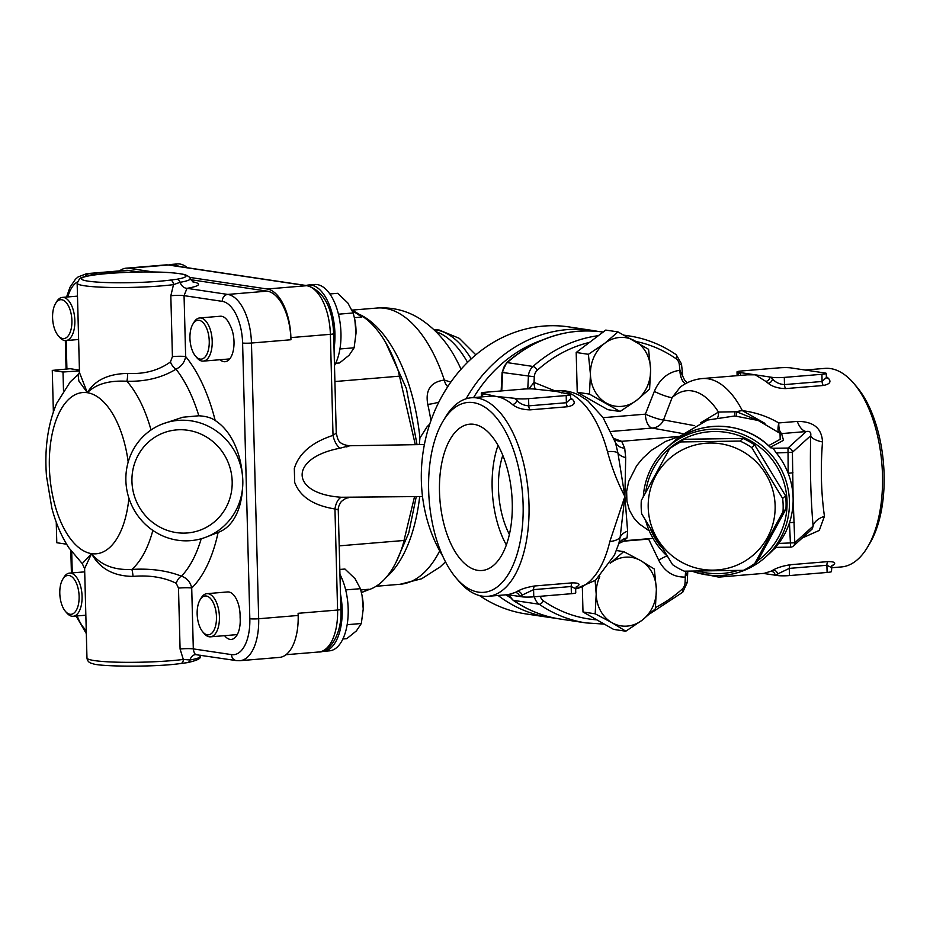 <?xml version="1.0" encoding="UTF-8"?>
<svg xmlns="http://www.w3.org/2000/svg" width="930" height="930" viewBox="0 0 930 930"><rect width="100%" height="100%" fill="white"/><g stroke="black" fill="none" stroke-linecap="round" stroke-linejoin="round"><path stroke-width="1.4" d="M119.575 270.897A45.477 22.32 85.2 0 1 126.166 268.189A45.477 22.32 85.2 0 1 128.747 268.282L168.225 264.992L306.656 285.708L267.166 288.998L189.453 277.361M153.473 271.979L128.747 268.282M267.166 288.998A45.477 22.32 85.2 0 1 290.892 337.602L330.371 334.323A6.498 0.651 -1.5 0 0 333.649 333.661C332.463 307.47 323.838 291.497 307.784 285.743L169.365 265.027A6.498 5.627 98.5 0 0 168.225 264.992A45.477 22.32 85.2 0 0 165.645 264.911L169.365 265.027M334.905 381.533L399.923 376.127A116.948 57.404 -94.8 0 0 361.107 315.526L361.875 317.06L352.331 310.62M368.396 589.841A116.948 57.404 -94.8 0 0 404.225 540.458L339.206 545.864M398.307 371.047L415.303 444.668M414.536 496.667L403.016 544.62M395.971 562.406L408.735 533.029L416.256 496.632M417.047 444.633L406.398 388.554L385.694 342.554M360.77 589.934L369.001 589.248L361.421 592.526M369.001 589.248L368.292 589.876L369.001 589.248M354.4 317.676L361.875 317.06M450.841 382.102L444.342 380.068C430.695 381.951 425.173 390.042 427.765 404.364A138.605 68.041 85.2 0 1 430.927 420.639M429.753 424.057L427.079 426.777L419.93 438.007M419.291 444.598L419.93 437.995A138.605 68.041 -94.8 0 0 360.177 314.759M443.25 393.936L447.609 386.868M447.842 386.496A12.997 5.731 92.2 0 1 444.342 380.068A138.605 68.041 85.2 0 0 377.103 308.028C392.553 307.04 406.736 310.562 419.663 318.618C435.194 328.674 447.516 342.531 456.618 360.189A121.272 59.532 85.2 0 1 461.036 369.233M438.867 402.051A12.997 3.139 -12.8 0 1 427.765 404.364M422.511 496.527L341.438 497.259C289.718 494.016 288.777 457.816 340.159 448.19C349.575 445.61 351.726 445.179 346.599 446.9M341.438 497.259A12.997 6.51 -82.4 0 0 334.951 508.977L338.264 509.896C338.009 507.815 338.973 505.083 341.182 501.712C344.077 499.131 346.565 497.817 348.669 497.759M333.649 333.661L336.253 433.148L333.021 435.368C311.748 442.401 298.844 453.456 294.322 468.534L294.682 482.379C299.972 496.643 313.398 505.502 334.951 508.977L337.59 610.034A45.477 22.32 85.2 0 1 318.827 651.988L285.975 654.708M190.662 279.686L267.224 291.148A45.477 22.32 85.2 0 1 290.939 339.752L290.892 337.602M318.827 651.988C330.185 652.732 342.449 632.54 340.868 609.383A6.498 0.651 -1.5 0 1 337.59 610.034L298.112 613.312L298.17 615.462A45.477 22.32 85.2 0 1 279.395 657.417L239.917 660.695A45.477 22.32 -94.8 0 0 258.68 618.752L251.46 343.031A45.477 22.32 -94.8 0 0 227.745 294.426L187 288.335A8.661 7.08 80.3 0 1 180.129 282.302A56.8 5.685 -1.5 0 0 190.139 278.593L193.335 282.325M340.159 448.19A12.997 6.022 73.2 0 1 333.021 435.368L330.371 334.323A45.477 22.32 85.2 0 0 306.656 285.708A6.498 5.627 -81.5 0 1 307.784 285.743M294.322 468.534L294.682 482.379M128.805 270.432L89.315 273.711A45.477 22.32 -94.8 0 0 86.734 273.629L126.213 270.339A45.477 22.32 85.2 0 1 128.805 270.432L139.175 271.979M131.944 481.356A51.975 49.848 68.6 0 1 205.949 436.693A51.975 49.848 68.6 0 1 208.297 526.229A51.975 49.848 68.6 0 1 131.944 481.356M125.876 480.438A60.636 58.16 -111.4 0 0 206.506 536.97A60.636 58.16 -111.4 0 0 238.475 459.281A60.636 58.16 -111.4 0 0 162.192 424.08A60.636 58.16 -111.4 0 0 125.876 480.438M196.59 654.511C195.044 654.79 193.952 652.918 193.312 648.896L191.72 588.004C190.406 582.029 186.988 578.088 181.443 576.182C167.086 570.543 150.544 568.3 131.828 569.439C114.088 570.311 100.661 565.045 91.559 553.641L82.247 563.603L68.913 547.863C61.45 536.412 55.754 523.113 51.824 507.966L46.5 476.241C44.373 448.992 47.756 424.719 56.637 403.411L70.25 381.858L78.062 374.662L78.887 381.056L87.35 392.704L79.492 372.605M162.192 424.08L182.78 417.233L198.834 415.78C206.146 416.245 211.598 417.826 215.202 420.523C250.333 442.971 252.367 520.323 218.131 532.39L206.506 536.97M201.217 538.749A120.144 58.974 85.2 0 1 181.443 576.182A8.661 5.266 -67.4 0 0 176.235 583.296L178.49 588.12L180.083 649.024L183.315 659.44A56.312 5.638 178.5 0 1 121.946 662.288A56.312 5.638 178.5 0 1 86.967 657.987L84.618 568.556L91.559 553.641C99.708 568.59 113.53 576.182 133.025 576.402A8.661 1.29 86.2 0 0 131.828 569.439A105.881 51.975 -94.8 0 0 152.845 530.402M133.025 576.402C149.509 574.984 163.913 577.286 176.235 583.296M218.131 532.39A132.63 65.112 -94.8 0 1 191.72 588.004A8.661 0.872 -1.5 0 0 178.49 588.12M120.714 272.676L129.619 272.234A52.719 5.278 178.5 0 1 179.095 273.606A52.719 5.278 178.5 0 1 176.7 279.279A4.336 3.546 80.3 0 1 180.129 282.302L173.503 284.638A4.336 3.057 -97.3 0 0 170.306 280.104A51.975 5.208 178.5 0 1 88.199 281.151A51.975 5.208 178.5 0 1 120.714 272.676A4.336 1.035 -92.9 0 0 120.609 272.664C87.827 274.408 79.829 277.791 79.596 278.709L77.144 283.185A56.312 5.638 -1.5 0 0 112.135 287.486A56.312 5.638 -1.5 0 0 173.503 284.638L170.829 295.763L172.422 356.655L170.434 361.956C158.46 370.524 144.22 374.337 127.712 373.407C108.229 373.814 94.767 380.254 87.35 392.704C95.918 384.09 109.101 380.277 126.899 381.254C145.603 381.742 161.983 377.72 176.014 369.187C181.443 366.478 184.652 362.258 185.651 356.539L184.059 295.647L222.27 301.355A38.979 19.135 85.2 0 1 242.602 343.019L249.821 618.741A38.979 19.135 85.2 0 1 231.524 654.615A6.498 5.627 98.5 0 0 236.197 660.579L195.358 654.592A8.661 7.08 -99.7 0 0 190.022 659.975L183.315 659.44A4.336 3.057 -97.3 0 1 180.78 663.509A4.336 3.057 -97.3 0 0 180.78 663.509L187.349 662.66A4.336 3.546 80.3 0 1 187.349 662.66A4.336 3.546 80.3 0 1 187.256 662.672M170.829 295.763A8.661 0.872 -1.5 0 1 184.059 295.647L187 288.335A64.972 6.51 -1.5 0 0 192.429 281.744M127.712 373.407A8.661 1.197 -87.5 0 1 126.899 381.254A105.881 51.975 -94.8 0 1 151.02 430.009M170.434 361.956A8.661 4.604 -122.7 0 0 176.014 369.187A120.144 58.974 85.2 0 1 198.834 415.78M172.422 356.655A8.661 0.872 178.5 0 1 185.651 356.539A132.63 65.112 -94.8 0 1 215.202 420.523M129.561 272.234L120.609 272.664A4.336 1.035 -92.9 0 0 120.493 272.688M180.339 663.52A4.336 3.057 -97.3 0 0 180.757 663.509C153.59 667.449 97.057 666.554 92.651 663.567C89.257 663.044 87.362 661.184 86.967 657.987M56.253 522.23L56.788 542.736L66.6 544.201M79.445 370.884L63.008 372.012L63.496 390.623M63.008 372.012L52.278 370.407L53.37 411.874M52.278 370.407L70.145 368.71L79.422 370.094M202.775 631.9A19.495 9.567 85.2 0 1 200.101 599.804A19.495 9.567 85.2 0 1 210.366 598.374A19.495 9.567 85.2 0 1 216.469 616.857A19.495 9.567 85.2 0 1 202.775 631.9L204.205 633.574A21.657 10.637 -94.8 0 0 210.482 636.829A21.657 10.637 -94.8 0 0 219.422 616.857A21.657 10.637 -94.8 0 0 206.902 593.666L227.583 591.945A21.657 10.637 85.2 0 1 240.103 615.137A21.657 10.637 85.2 0 1 240.103 617.288A21.657 10.637 85.2 0 1 231.279 639.422A21.657 10.637 85.2 0 1 224.583 635.655M179.025 266.48A45.477 22.32 -94.8 0 0 171.283 264.434L177.305 263.934A45.477 22.32 85.2 0 1 187.476 267.747M171.283 264.434A45.477 22.32 -94.8 0 0 168.749 264.957M71.901 320.583A19.495 9.567 85.2 0 1 58.195 335.625A19.495 9.567 85.2 0 1 55.533 303.54A19.495 9.567 85.2 0 1 65.786 302.099A19.495 9.567 85.2 0 1 71.901 320.583M58.195 335.625L59.636 337.311A21.657 10.637 -94.8 0 0 64.681 340.52A21.657 10.637 -94.8 0 0 65.914 340.566A21.657 10.637 -94.8 0 0 74.853 320.583A21.657 10.637 -94.8 0 0 62.322 297.402A21.657 10.637 -94.8 0 0 56.672 301.646L55.533 303.54M195.556 356.19A19.495 9.567 85.2 0 1 192.882 324.093A19.495 9.567 85.2 0 1 203.147 322.663A19.495 9.567 85.2 0 1 209.25 341.136A19.495 9.567 85.2 0 1 195.556 356.19L196.986 357.864A21.657 10.637 -94.8 0 0 203.263 361.119A21.657 10.637 -94.8 0 0 212.203 341.147A21.657 10.637 -94.8 0 0 199.683 317.955L220.364 316.235A21.657 10.637 85.2 0 1 229.884 324.919A21.657 10.637 85.2 0 1 233.697 348.029A21.657 10.637 85.2 0 1 225.072 361.712A21.657 10.637 85.2 0 1 220.026 359.724M334.044 348.622A45.477 22.32 -94.8 0 0 308.644 284.999L314.654 284.499A45.477 22.32 85.2 0 1 340.961 333.184A45.477 22.32 85.2 0 1 334.486 365.513M308.644 284.999A45.477 22.32 -94.8 0 0 306.133 285.498M354.842 319.769L354.911 320.152A30.318 14.88 85.2 0 1 356.004 330.185A30.318 14.88 85.2 0 1 356.004 333.324A30.318 14.88 85.2 0 1 356.004 333.347L354.842 319.769L353.202 312.968L347.808 302.948L337.718 293.31L329.883 293.961M199.683 317.955A21.657 10.637 -94.8 0 0 194.021 322.199L192.882 324.093M335.637 363.281L339.543 362.956L349.18 355.179L354.109 347.797L356.004 333.358M339.915 348.971L354.109 347.797M338.45 314.2L353.202 312.968M339.95 574.38A45.477 22.32 85.2 0 1 348.18 608.906A45.477 22.32 85.2 0 1 329.406 650.849L323.396 651.349A45.477 22.32 -94.8 0 0 340.473 594.084M322.036 651.384A45.477 22.32 -94.8 0 0 323.396 651.349M362.061 595.479L362.13 595.863A30.318 14.88 85.2 0 1 363.235 605.907A30.318 14.88 85.2 0 1 363.235 609.034A30.318 14.88 85.2 0 1 363.235 609.057L362.061 595.479L360.422 588.69L355.039 578.669L344.949 569.032L339.822 569.451M206.902 593.666A21.657 10.637 -94.8 0 0 201.24 597.92L200.101 599.804M342.856 638.991L346.762 638.678L356.399 630.9L361.328 623.507L363.223 609.069M347.134 624.693L361.328 623.507M345.669 589.911L360.422 588.69M79.12 596.293A19.495 9.567 85.2 0 1 65.414 611.347A19.495 9.567 85.2 0 1 62.752 579.25A19.495 9.567 85.2 0 1 73.005 577.821A19.495 9.567 85.2 0 1 79.12 596.293M65.414 611.347L66.855 613.021A21.657 10.637 -94.8 0 0 73.133 616.276A21.657 10.637 -94.8 0 0 82.073 596.304A21.657 10.637 -94.8 0 0 69.541 573.113A21.657 10.637 -94.8 0 0 63.891 577.367L62.752 579.25M510.477 597.781A140.767 121.83 -81.5 0 1 506.036 594.805M473.591 397.575A140.767 121.83 -81.5 0 1 542.318 340.02M597.804 331.382A145.103 125.573 98.5 0 0 592.41 330.441A145.103 125.573 98.5 0 0 466.104 398.796M498.096 595.467A145.103 125.573 98.5 0 0 549.467 617.439A145.103 125.573 98.5 0 0 554.885 618.113M549.467 617.439L525.857 613.905A145.103 125.573 -81.5 0 1 479.52 595.572M442.726 556.14A145.103 125.573 -81.5 0 1 441.576 396.912A145.103 125.573 -81.5 0 1 568.811 326.907L592.41 330.441M636.364 400.528A34.654 29.993 98.5 0 0 650.616 369.431A34.654 29.993 98.5 0 0 634.795 340.833A34.654 29.993 98.5 0 0 604.709 343.333A34.654 29.993 98.5 0 0 590.445 374.441A34.654 29.993 98.5 0 0 606.279 403.027A34.654 29.993 98.5 0 0 636.364 400.528L620.043 411.502L589.434 394.099L590.445 374.441L588.399 354.307L604.709 343.333L617.962 331.905L648.57 349.308L650.616 369.431L649.605 389.1L636.364 400.528M620.043 411.502L607.836 409.677L577.239 392.274L589.434 394.099M577.239 392.274L576.193 352.482L588.399 354.307M576.193 352.482L605.756 330.08L617.962 331.905M642.107 620.24A34.654 29.993 98.5 0 0 656.371 589.143A34.654 29.993 98.5 0 0 640.549 560.546A34.654 29.993 98.5 0 0 610.464 563.045A34.654 29.993 98.5 0 0 610.243 563.22L623.716 551.618L640.549 560.546L654.313 569.021L656.371 589.143L655.359 608.813L642.107 620.24L625.797 631.214L612.033 622.74A34.654 29.993 98.5 0 0 642.107 620.24M599.769 576.612A34.654 29.993 98.5 0 0 596.2 594.142A34.654 29.993 98.5 0 0 612.033 622.74L595.188 613.812L596.2 594.142L595.119 580.576M625.797 631.214L613.591 629.389L582.994 611.987L595.188 613.812M582.994 611.987L582.343 587.318M616.392 550.525L623.716 551.618M624.286 540.411L627.053 537.924L627.622 531.239L624.89 496.457L625.692 457.56L624.704 448.202L621.693 441.32A12.997 12.741 -61.5 0 1 615.125 439.809M679.249 436.565A17.321 16.345 71.9 0 1 678.923 436.565L665.636 441.413L651.709 450.132L642.793 458.234L636.666 465.732L628.692 481.449L626.646 491.273L626.901 501.247L629.447 510.268L633.632 517.719L638.817 523.613L649.268 530.902M794.255 522.276L789.465 522.776L790.593 547.131A4.336 4.278 -132.2 0 0 794.79 542.76L793.116 497.969A73.633 72.773 47.8 0 1 789.465 522.776A73.633 72.773 47.8 0 1 778.677 543.434L773.458 549.56A73.633 72.773 47.8 0 1 768.971 554.001L765.785 556.884A73.633 72.773 -132.2 0 0 767.599 450.736A73.633 72.773 -132.2 0 0 666.833 447.83A73.633 72.773 -132.2 0 0 643.304 496.736M770.54 447.609L773.028 448.26L776.317 452.957A73.633 72.773 47.8 0 1 788.163 473.289A73.633 72.773 47.8 0 1 793.116 497.969L792.418 452.294A4.336 4.278 -132.2 0 0 788.001 448.051L788.163 473.289L792.953 472.777M779.619 433.008A4.336 4.266 123.4 0 0 781.898 433.566L806.182 431.543C809.739 430.823 811.251 432.206 810.728 435.682A21.657 7.649 -178.3 0 0 822.504 441.959C821.818 428.207 813.413 421.36 797.289 421.406L778.747 422.941C777.713 428.312 777.736 431.474 778.805 432.45M776.317 452.957L792.418 452.294L810.728 435.682C809.879 467.325 810.669 497.48 813.099 526.148L812.297 528.879M674.424 441.25L679.144 436.658L707.556 420.058L734.723 415.977L758.159 420.465L780.049 433.357L780.177 439.286L768.587 445.691M770.749 447.749L770.761 447.76C744.477 420.395 697.209 419.058 670.007 444.947A73.633 72.773 47.8 0 1 770.784 447.853L770.761 447.76M778.677 543.434L794.79 542.76L813.099 526.148A21.657 11.532 175 0 1 824.445 516.266C821.12 492.83 820.469 468.057 822.504 441.959M802.265 537.982L819.272 530.426L824.445 516.266M773.028 448.26L788.001 448.051L806.182 431.543A21.657 10.637 85.2 0 1 797.289 421.406M770.307 447.307L783.525 440.309L781.537 433.392C779.677 432.113 778.747 428.625 778.747 422.941C767.645 416.442 755.52 412.339 742.361 410.642A99.615 48.906 -94.8 0 0 742.035 410.025A99.615 48.906 -94.8 0 0 702.231 378.568C694.14 379.347 686.852 382.16 680.365 386.996L672.134 397.552A88.792 43.594 85.2 0 1 718.471 412.071L700.755 422.697M764.948 423.371L742.361 410.642A21.657 12.183 -27.3 0 0 736.525 411.746L718.471 412.071A12.997 6.94 68.5 0 1 717.751 417.361M779.584 432.95A4.336 4.173 124.9 0 0 781.537 433.392M552.129 391.053L556.419 390.693A99.615 48.906 85.2 0 1 607.488 451.631C611.87 467.848 617.671 482.798 624.89 496.457L609.848 541.481A99.615 48.906 85.2 0 1 575.647 588.864M607.488 451.631A21.657 6.568 -15.1 0 1 617.904 452.864L624.89 496.457L620.124 537.296A21.657 10.428 -166.7 0 1 609.848 541.481M762.635 422.278L736.525 411.746L736.641 416.047M694.675 425.684L663.543 419.907L672.134 397.552A12.997 1.755 -157.8 0 1 654.313 391.425L645.374 414.164A12.997 1.558 -159.4 0 0 663.543 419.907A12.997 12.671 -65.1 0 1 652.151 428.056L682.783 433.578M687.212 382.8L684.736 380.37L679.911 370.279A12.997 6.382 -94.8 0 0 685.433 383.741A12.997 6.382 -94.8 0 1 679.877 370.279C668.135 371.965 659.626 379.01 654.313 391.425M615.497 442.808L617.904 452.864A12.997 9.254 -4.6 0 0 625.692 457.56M554.861 390.821L534.029 382.404A12.997 6.382 -94.8 0 0 535.099 389.135L556.012 391.391L569.416 394.274A8.661 0.872 178.5 0 1 570.555 394.669A8.661 0.872 178.5 0 1 566.196 395.541L566.382 402.725L528.775 405.852C523.764 405.492 519.777 403.62 516.813 400.249A4.336 3.395 -49.8 0 1 512.442 404.515C516.696 407.921 522.555 409.7 530.042 409.863L567.637 406.736C574.194 405.41 575.844 403.004 572.613 399.516A99.615 48.906 -94.8 0 0 570.648 397.947M615.346 442.378A12.997 10.974 156.4 0 0 624.704 448.202M649.349 538.656A12.997 3.918 -24.6 0 0 648.64 539.098L658.742 560.255A12.997 4.069 153.7 0 1 666.938 556.024M685.038 582.703A8.661 7.498 -81.5 0 1 681.981 589.318A4.336 1.511 48.3 0 1 682.713 592.236L687.224 582.599L685.038 582.703L685.329 577.065A12.997 6.382 85.2 0 1 685.898 571.194A12.997 6.382 85.2 0 0 685.294 577.065L687.805 571.206M627.622 531.239A12.997 10.881 -177.6 0 0 620.124 537.296L618.845 543.515L614.474 555.071L595.549 580.25L575.647 588.923M627.053 537.924A12.997 12.032 30.9 0 0 618.938 543.376M535.145 389.135A12.997 6.382 -94.8 0 1 534.064 382.404L528.833 388.868M867.399 547.398L869.666 543.608A95.29 46.779 -94.8 0 0 856.635 386.717L853.763 383.358A99.615 48.906 85.2 0 1 867.399 547.398A99.615 48.906 85.2 0 1 841.371 566.94L831.362 567.765M805.124 370.024L824.875 368.385A99.615 48.906 85.2 0 1 853.763 383.358M813.704 371.303L805.31 370.047M738.153 372.256L740.606 372.628A103.951 51.034 -94.8 0 0 738.188 373.86L738.153 372.256A8.661 0.872 178.5 0 1 737.013 371.861A8.661 0.872 178.5 0 1 741.373 370.989L778.98 367.862A8.661 0.872 178.5 0 1 790.791 367.885L825.131 373.023A8.661 0.872 178.5 0 1 826.27 373.418L826.375 377.522L822.097 381.474L784.49 384.601C779.48 384.241 775.492 382.37 772.528 378.998A4.336 3.395 -49.8 0 1 768.157 383.265C772.4 386.671 778.259 388.449 785.757 388.601L823.352 385.485C829.909 384.16 831.56 381.753 828.328 378.266A99.615 48.906 -94.8 0 0 826.363 376.697M747.488 374.813L755.323 374.825L765.762 381.37A99.615 48.906 85.2 0 1 768.157 383.265M832.048 565.428A4.336 3.674 -119.7 0 1 833.222 565.103C836.291 562.801 834.536 561.627 827.967 561.604L790.361 564.731C782.909 565.917 777.143 567.707 773.051 570.102A99.615 48.906 85.2 0 1 770.738 571.287L764.123 573.357L718.727 577.123A99.615 48.906 -94.8 0 0 727.028 574.938M478.357 592.131A95.29 46.779 85.2 0 1 456.13 577.983A95.29 46.779 85.2 0 1 443.087 421.081A95.29 46.779 85.2 0 1 519.242 470.859A95.29 46.779 85.2 0 1 478.357 592.131M473.963 424.324A73.412 36.038 85.2 0 1 512.081 498.585A73.412 36.038 85.2 0 1 481.949 570.509A73.412 36.038 85.2 0 1 439.96 500.328A73.412 36.038 85.2 0 1 469.79 424.185A73.412 36.038 85.2 0 1 473.963 424.324M456.13 577.983L458.99 581.331A99.615 48.906 -94.8 0 0 482.228 596.118A99.615 48.906 -94.8 0 0 487.89 596.316A99.615 48.906 -94.8 0 0 528.368 492.981A99.615 48.906 -94.8 0 0 471.382 397.761A99.615 48.906 -94.8 0 0 445.354 417.303L443.087 421.081M740.187 375.418A4.336 3.72 65.5 0 0 740.606 372.628L772.481 377.394L772.528 378.998A103.951 51.034 -94.8 0 0 770.028 377.022A4.336 3.464 -53.6 0 1 765.762 381.37M482.484 396.831A4.336 3.674 -119.7 0 0 482.472 395.111L482.438 393.506L484.89 393.878A103.951 51.034 -94.8 0 0 482.472 395.111L481.426 396.924M773.051 570.102A4.336 3.674 60.3 0 1 777.631 573.961L777.678 575.565L775.225 575.193A103.951 51.034 -94.8 0 0 777.631 573.961L789.303 568.393L826.91 565.266L827.096 572.45A8.661 0.872 -1.5 0 0 831.467 571.59L831.897 565.51A4.336 3.674 -119.7 0 1 831.955 565.475M827.096 572.45L789.489 575.577L789.303 568.393A4.336 2.127 85.2 0 1 790.361 564.731M777.678 575.565A8.661 0.872 -1.5 0 0 789.489 575.577M770.738 571.287A4.336 3.72 -114.5 0 1 775.225 575.193L763.356 573.415M826.27 373.418A8.661 0.872 178.5 0 1 821.911 374.29L822.097 381.474A4.336 2.127 -94.8 0 0 823.352 385.485M785.757 388.601A4.336 2.127 -94.8 0 1 784.49 384.601L784.304 377.406L821.911 374.29M784.304 377.406A8.661 0.872 178.5 0 1 772.481 377.394M482.438 393.506A8.661 0.872 178.5 0 1 481.298 393.111A8.661 0.872 178.5 0 1 485.658 392.239L523.264 389.112A8.661 0.872 178.5 0 1 535.087 389.135M514.313 398.273L516.778 398.645L516.813 400.249A103.951 51.034 -94.8 0 0 514.313 398.273L495.841 396.389L484.89 393.878M530.042 409.863A4.336 2.127 -94.8 0 1 528.775 405.852L528.589 398.668A8.661 0.872 178.5 0 1 516.778 398.645M528.589 398.668L566.196 395.541M517.336 591.352A4.336 3.674 60.3 0 1 521.916 595.212L521.963 596.816L519.51 596.444A103.951 51.034 -94.8 0 0 521.916 595.212L533.588 589.643L571.194 586.516L575.635 588.737L576.391 586.632A4.336 3.674 -119.7 0 1 577.507 586.353C580.587 584.052 578.832 582.878 572.252 582.866L534.645 585.981C527.194 587.179 521.428 588.969 517.336 591.352A99.615 48.906 85.2 0 1 515.022 592.538L508.373 594.607M570.555 394.669L570.66 398.772L566.382 402.725A4.336 2.127 -94.8 0 0 567.637 406.736M570.718 399.086A4.336 3.395 130.2 0 0 572.613 399.516M738.199 375.581A4.336 3.674 -119.7 0 0 738.188 373.86L737.141 375.674M826.433 377.836A4.336 3.395 130.2 0 0 828.328 378.266M572.252 582.866A4.336 2.127 85.2 0 0 571.194 586.516L571.38 593.712A8.661 0.872 -1.5 0 0 575.751 592.84L575.635 588.737M571.38 593.712L533.774 596.827L533.588 589.643A4.336 2.127 85.2 0 1 534.645 585.981M521.963 596.816A8.661 0.872 -1.5 0 0 533.774 596.827M515.022 592.538A4.336 3.72 -114.5 0 1 519.51 596.444L507.641 594.677M827.967 561.604A4.336 2.127 85.2 0 0 826.91 565.266L831.35 567.474M692.234 571.241A73.633 72.773 -132.2 0 0 718.227 575.6A73.633 72.773 -132.2 0 0 765.785 556.884M645.838 521.207A73.633 72.773 -132.2 0 0 666.636 555.547M737.757 570.52A71.471 70.633 47.8 0 1 717.925 573.659A71.471 70.633 47.8 0 1 698.488 571.253M661.497 547.433A71.471 70.633 47.8 0 1 650.721 529.623M645.699 492.249A71.471 70.633 47.8 0 1 752.44 441.959A71.471 70.633 47.8 0 1 757.869 560.534M502.805 455.293A60.636 29.772 -94.8 0 0 509.373 534.39M506.339 544.933A73.412 36.038 85.2 0 1 498.062 445.389M648.21 507.501A63.891 63.135 -132.2 0 0 744.837 561.15A63.891 63.135 -132.2 0 0 741.954 451.085A63.891 63.135 -132.2 0 0 648.21 507.501M740.036 441.076A71.471 70.633 47.8 0 1 751.742 447.574L782.653 498.434A71.471 70.633 47.8 0 1 783.002 511.767L754.776 563.487A71.471 70.633 47.8 0 1 743.419 570.323L684.282 571.183A71.471 70.633 47.8 0 1 672.576 564.684L641.665 513.813A71.471 70.633 47.8 0 1 641.177 507.164A71.471 70.633 47.8 0 1 641.316 500.491L669.542 448.772L672.46 446.121A71.471 70.633 -132.2 0 1 683.817 439.286L680.9 441.936L740.036 441.076L742.965 438.425L683.817 439.286M669.542 448.772A71.471 70.633 47.8 0 1 680.9 441.936M751.742 447.574L754.66 444.924A71.471 70.633 -132.2 0 0 742.965 438.425M782.653 498.434L785.583 495.783L754.66 444.924M783.002 511.767L785.931 509.117A71.471 70.633 -132.2 0 0 785.583 495.783M754.776 563.487L757.706 560.837L785.931 509.117M433.996 329.708A112.611 55.277 85.2 0 1 436.193 329.952A112.611 55.277 85.2 0 1 471.208 358.899M435.996 331.661A112.611 55.277 85.2 0 1 467.558 362.363M439.716 550.886A138.605 68.041 85.2 0 1 400.063 584.284L421.616 578.774L440.192 566.905L445.493 561.86M386.206 577.367A138.605 68.041 -94.8 0 0 419.697 496.574M290.939 339.752L251.46 343.031A6.498 0.651 -1.5 0 1 242.602 343.019M298.17 615.462L258.68 618.752A6.498 0.651 -1.5 0 1 249.821 618.741M267.224 291.148L227.745 294.426A6.498 5.627 -81.5 0 0 222.27 301.355M128.898 498.108A80.898 39.711 85.2 0 1 91.559 553.641A80.898 39.711 85.2 0 1 49.371 467.174A80.898 39.711 85.2 0 1 87.35 392.704A80.898 39.711 85.2 0 1 128.189 462.012M95.976 274.71L89.315 273.711A6.498 5.627 98.5 0 0 84.897 276.629M86.234 630.412A38.979 19.135 85.2 0 1 77.178 615.939M72.261 572.892L71.703 551.862M66.914 369.012L66.17 340.543M67.785 296.949A38.979 19.135 85.2 0 1 77.26 282.011M231.524 654.615L193.312 648.896A8.661 0.872 -1.5 0 0 180.083 649.024M200.043 656.661A56.8 5.685 178.5 0 1 190.022 659.975A4.336 3.546 80.3 0 1 187.36 662.66C196.904 660.509 201.136 658.521 200.043 656.661L200.659 655.255M176.7 279.279L170.306 280.104M190.139 278.593C190.115 277.338 188.313 276.012 184.721 274.606C174.259 272.257 155.891 271.455 129.584 272.211L129.619 272.234M679.435 436.403L621.693 441.32L613.858 438.472M812.378 528.81L793.395 546.026A4.336 4.336 0 0 1 790.547 547.154L775.597 547.375L790.5 547.131M509.256 594.909A12.997 11.241 -81.5 0 0 513.476 600.385A4.336 2 124.6 0 1 513.046 600.222C527.543 610.196 543.294 616.474 560.302 619.055A145.103 125.573 -81.5 0 1 513.476 600.385L539.226 604.233A145.103 125.573 98.5 0 0 586.051 622.914L604.314 624.111M610.859 431.485L652.151 428.056A12.997 6.382 -94.8 0 1 645.374 414.164L603.14 417.675M648.629 538.714A12.997 6.382 -94.8 0 0 648.64 539.098L622.17 541.295M734.909 411.537L734.816 415.977M679.911 370.279L679.33 364.711A4.336 0.616 -5.9 0 0 681.492 363.944L676.261 354.749A4.336 2 124.6 0 1 675.936 358.631A8.661 7.498 -81.5 0 1 679.33 364.711M658.742 560.255C664.671 571.741 673.518 577.344 685.294 577.065M534.401 596.781A12.997 11.241 98.5 0 0 539.226 604.233A4.336 2 -55.4 0 0 543.411 600.838A8.661 7.498 -81.5 0 1 540.307 596.293M681.981 589.318A140.767 121.83 -81.5 0 1 655.511 607.534M596.793 619.833A140.767 121.83 -81.5 0 1 543.411 600.838M501.735 390.902L502.653 372.523L534.308 376.766A8.661 7.498 -81.5 0 1 537.377 370.152A4.336 1.511 -131.7 0 0 533.006 366.455A12.997 11.241 98.5 0 0 528.403 376.383L527.787 388.88M534.029 382.404L534.308 376.766M675.831 354.586A4.336 2 124.6 0 1 676.261 354.749C661.765 344.786 646.013 338.508 629.006 335.916A145.103 125.573 98.5 0 0 624.704 335.358M598.385 335.672A145.103 125.573 98.5 0 0 533.006 366.455L507.245 362.607A145.103 125.573 -81.5 0 1 603.163 332.045M537.377 370.152A140.767 121.83 -81.5 0 1 589.527 342.38M635.899 341.473A140.767 121.83 -81.5 0 1 675.936 358.631M506.594 362.747L502.084 372.372L502.653 372.523A12.997 11.241 -81.5 0 1 507.245 362.607A4.336 1.511 -131.7 0 0 506.594 362.747C535.634 337.671 567.858 327.441 603.256 332.057M501.154 390.949L502.084 372.372L504.269 372.267M831.711 565.905A99.615 48.906 -94.8 0 0 833.222 565.103M561.743 392.913A99.615 48.906 -94.8 0 0 556.012 391.391A99.615 48.906 -94.8 0 0 552.955 391.123M471.382 397.761L490.191 396.192A99.615 48.906 85.2 0 1 495.841 396.389A99.615 48.906 85.2 0 1 512.442 404.515M576.007 587.156A99.615 48.906 -94.8 0 0 577.507 586.353M433.88 329.604L439.204 330.045L459.339 338.357L475.835 354.83M126.166 268.189L165.645 264.911M352.028 309.899L361.84 315.968M361.445 592.596L368.792 589.643M376.08 586.272L400.063 584.284M352.389 310.085L377.103 308.028M424.394 444.517L349.389 445.761C337.346 444.087 337.927 439.065 336.253 433.148M340.868 609.383L338.264 509.896M236.197 660.579L239.917 660.695M86.327 633.632L76.121 616.032M71.412 572.961L70.831 550.653M66.077 369.094L65.333 340.578M66.565 297.042L69.959 287.289L75.481 279.209L78.12 276.931L86.734 273.629M84.618 568.567L82.247 563.603M78.062 374.662L79.492 372.442M77.144 283.185L79.492 372.616M65.914 340.566L78.62 339.508M62.322 297.402L77.481 296.135M203.263 361.119L229.722 358.922M210.482 636.829L237.266 634.609M73.133 616.276L85.839 615.218M69.541 573.113L84.711 571.857M653.023 538.354L624.925 540.69L618.938 543.387M773.074 549.967L776.248 547.363M560.302 619.055L586.051 622.914M556.419 390.693C564.87 390.112 572.81 391.821 580.227 395.831L587.609 400.621L602.942 417.396L615.218 442.099M614.149 439.181L615.125 439.797M695.71 572.392L718.727 577.123M687.224 582.599L687.77 571.578M650.361 613.475L682.713 592.236M682.632 374.953L681.492 363.944M624.46 335.23L629.006 335.916M508.768 594.84L513.046 600.222M747.627 374.802L702.231 378.568M481.391 396.924L481.298 393.111M487.89 596.316L508.408 594.607M737.106 375.674L737.013 371.861M666.833 447.83L670.007 444.947"/></g></svg>
